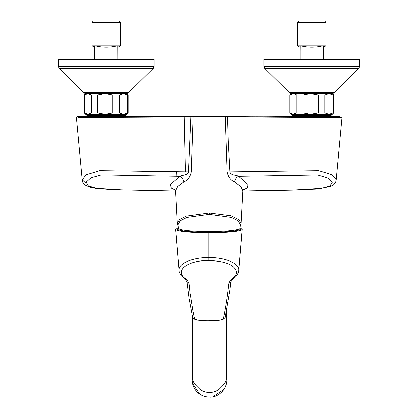 <?xml version="1.0" encoding="UTF-8"?>
<svg xmlns="http://www.w3.org/2000/svg" width="418" height="418" viewBox="0 0 418 418"><rect width="100%" height="100%" fill="white"/><g stroke="black" fill="none" stroke-linecap="round" stroke-linejoin="round"><path stroke-width="0.63" d="M300.181 47.365L297.647 45.902L300.228 45.902L300.181 51.043L300.181 46.461M359.715 66.368L358.895 68.322L264.625 68.322L263.805 66.368L263.805 59.293L359.715 59.293L359.715 66.368L263.805 66.368M171.714 116.967L78.5 117.468L190.911 116.523L188.502 171.855C187.76 175.565 181.767 174.907 179.803 176.286L170.283 184.62L171.291 188.126L175.377 190.101M86.061 183.303L82.2 179.745L86.186 174.781L99.735 170.649L188.502 171.855A5.481 1.071 3.6 0 0 191.303 171.876C190.258 176.934 187.771 180.278 183.842 181.914L177.624 186.569L175.529 190.812L174.975 189.458M242.691 116.951L341.041 117.505L227.481 116.528L228.212 140.991L229.89 171.861L318.652 170.649L332.2 174.776L336.192 179.74L335.711 182.055L333.956 184.547L330.372 186.538L316.149 189.124L293.065 190.138L242.842 191.13M239.942 228.74L240.402 224.675L238.197 220.735L231.467 217.376L209.193 214.335L186.919 217.376L180.195 220.735L177.99 224.675L178.449 228.74M238.772 270.488L242.174 229.477A0.684 0.679 -149.9 0 0 241.494 228.766C240.883 229.722 237.633 230.532 231.744 231.211L221.451 232.011L208.927 232.309C189.464 232.032 178.606 230.851 176.354 228.766L178.69 228.766C182.311 230.475 192.479 231.4 209.193 231.53C225.882 231.4 236.05 230.48 239.702 228.766L239.864 229.101M94.661 47.365L92.127 45.902L94.708 45.902L94.661 51.043L94.661 46.461M154.195 66.368L153.375 68.322L59.105 68.322L58.285 66.368L58.285 59.293L154.195 59.293L154.195 66.368L58.285 66.368M299.016 20.9L324.504 20.9L325.873 22.269L297.647 22.269L299.016 20.9M323.339 59.293L323.286 45.902L325.873 45.902L325.873 22.269M323.339 46.487L323.339 47.035M300.85 45.902L322.665 45.902C315.433 47.673 308.16 47.673 300.85 45.902L300.228 45.902M264.625 68.322L289.491 92.759A2.738 2.738 0 0 0 291.414 93.548L332.106 93.548A2.738 2.738 0 0 0 334.029 92.759L358.895 68.322M330.889 114.234L330.889 115.603L292.631 115.603L292.631 114.234L296.869 112.865L296.869 95.053L293.426 93.684L328.966 93.684L324.791 95.053L324.791 112.865L328.966 114.234L333.141 112.865L333.141 95.053L333.684 95.053L333.684 112.865L333.141 112.865M326.16 116.512L331.824 116.575L331.824 115.817L292.088 115.817L292.088 116.194L307.204 116.324M331.443 116.57L330.403 116.559M330.319 116.554L318.699 116.434M314.085 116.387L311.959 116.366M309.498 116.345L308.594 116.335M303.907 116.293L293.593 116.209M88.073 116.554L97.822 116.45M99.85 116.429L100.89 116.418M103.486 116.392L116.805 116.272M124.909 116.204L126.299 116.194M125.787 116.199L115.499 116.282M114.407 116.293L86.568 116.575L86.568 115.817L126.304 115.817L126.304 116.194L175.701 115.927L78.197 116.674L227.481 115.891L340.048 116.669L234.336 115.906M88.292 93.684L124.188 93.684M125.369 114.234L125.369 115.603L87.111 115.603L87.111 114.234M95.33 45.902L117.144 45.902C109.908 47.673 102.64 47.673 95.33 45.902L94.708 45.902M92.127 22.269L93.496 20.9L118.984 20.9L120.353 22.269L92.127 22.269L92.127 45.902M117.819 59.293L117.766 45.902L120.353 45.902L120.353 22.269M117.813 46.487L117.819 47.035M59.105 68.322L83.971 92.759A2.738 2.738 0 0 0 85.894 93.548L126.586 93.548A2.738 2.738 0 0 0 128.509 92.759L153.375 68.322M192.526 317.037L192.677 379.81C193.999 384.168 197.876 387.005 199.997 389.372C203.017 391.478 206.194 392.502 209.528 392.439C212.856 392.486 216.022 391.452 219.027 389.336C221.153 386.969 225.02 384.064 226.316 379.727L226.154 313.26M192.175 380.349L192.416 382.716M192.546 383.384L199.835 394.158M203.597 396.065L204.449 396.348M206.069 396.755L209.517 397.1M212.72 396.797L223.87 389.451M224.158 389.012L224.659 388.165M225.527 386.363L226.472 383.254M226.66 310.699L226.828 379.727C226.995 390.569 216.472 397.858 209.559 397.1C205.776 397.272 201.988 395.877 198.195 392.91C196.784 392.006 194.218 388.285 193.853 387.225C192.708 384.691 192.149 382.214 192.165 379.81L192.008 314.801M117.766 45.902L117.144 45.902M122.255 114.234L85.685 114.234L84.316 112.865L84.316 95.053L85.685 93.684L87.9 93.684L84.457 95.053L84.457 112.865L87.9 114.234L91.349 112.865L91.349 95.053L87.9 93.684L105.106 93.684L97.488 95.053L97.488 112.865L105.106 114.234L112.724 112.865L112.724 95.053L105.106 93.684L123.446 93.684L119.271 95.053L119.271 112.865L123.446 114.234L127.615 112.865L127.615 95.053L128.164 95.053L128.164 112.865L127.615 112.865M112.724 95.053L119.271 95.053M91.349 95.053L97.488 95.053M91.349 112.865L97.488 112.865M105.106 114.234L126.79 114.234L128.164 112.865M127.615 95.053L123.446 93.684L126.79 93.684L128.164 95.053M112.724 112.865L119.271 112.865M223.52 317.769C225.657 307.763 227.366 296.691 228.656 284.553C228.855 282.396 230.255 280.285 232.847 278.226C235.24 276.204 236.468 274.177 236.536 272.144C235.068 265.08 225.866 261.198 208.922 260.492C187.557 260.242 173.773 270.827 185.634 278.754C190.948 282.913 189.02 289.34 190.409 294.81L192.964 311.002L194.511 318.27C195.368 320.481 203.101 320.721 208.922 320.684L217.496 320.402C221.138 320.036 223.144 319.159 223.52 317.769M208.922 320.684L221.101 320L223.337 319.086L225.135 317.434L229.921 289.679L230.668 283.075C229.994 282.484 231.457 280.556 235.057 277.296C237.539 275.347 239.169 270.618 238.772 270.462M238.803 270.002C239.268 263.392 225.328 257.478 208.922 257.535L208.922 260.492M208.922 320.857L196.737 320L194.495 319.08L192.703 317.429L189.103 298.4L187.17 283.023C187.457 282.333 186.668 281 184.803 279.031L181.26 275.629C179.484 272.688 178.758 270.963 179.071 270.462L179.04 270.002C178.439 263.533 192.416 257.457 208.922 257.535L208.922 232.8C228.745 232.56 239.833 231.452 242.174 229.477M179.04 270.002L175.67 229.477C177.958 231.441 189.04 232.549 208.922 232.8L208.927 232.309M175.617 229.492L179.071 270.451M241.494 228.766L239.702 228.766M176.777 228.766L176.668 229.101M241.181 229.101L241.071 228.766M178.69 228.766L178.528 229.101M243.015 190.106L247.383 187.86L248.083 184.552L238.589 176.286L317.638 174.97L327.801 177.995L332.263 182.258L329.948 185.989L321.39 188.366L295.714 189.944L242.848 191.036M183.842 181.914A5.481 3.673 62.1 0 0 179.803 176.286L101.365 174.891L90.957 177.812L86.165 182.133L88.391 185.958L96.981 188.361L122.443 189.939L175.544 191.036M209.193 115.875L209.193 116.502L225.218 116.533L227.089 171.876A5.481 1.071 176.4 0 0 229.89 171.861C230.673 175.602 236.515 174.86 238.589 176.286A5.481 3.673 117.9 0 0 234.55 181.914L240.93 186.731L242.863 190.812L243.417 189.458M227.089 171.876C228.16 176.924 230.647 180.268 234.55 181.914M240.293 226.19L241.113 223.468L239.18 219.743L230.929 215.719L209.193 212.95L209.193 214.335M178.099 226.19L177.279 223.468L179.426 219.565L186.407 216.054L209.193 212.95M224.879 115.891A0.82 0.35 -89.9 0 1 225.218 116.533L227.481 116.528L227.481 115.891M209.193 116.502L193.173 116.533L191.303 171.876M190.911 115.891L190.911 116.528L193.173 116.533A0.82 0.35 89.9 0 1 193.513 115.891M176.652 171.819L176.851 176.265M242.691 115.927L250.157 115.953M270.117 116.047L298.468 116.246M123.331 116.22L118.942 116.256M96.689 116.465L91.72 116.517M184.056 115.906L175.701 115.927M311.912 116.366L315.083 116.397M319.383 116.439L325.716 116.507M318.244 95.053L310.626 93.684L303.013 95.053L303.013 112.865L310.626 114.234L318.244 112.865L318.244 95.053L324.791 95.053M296.869 95.053L303.013 95.053M293.426 114.234L291.21 114.234L289.836 112.865L289.836 95.053L291.21 93.684L293.426 93.684L289.977 95.053L289.977 112.865L293.426 114.234L332.315 114.234L333.684 112.865M296.869 112.865L303.013 112.865M333.141 95.053L328.966 93.684L332.315 93.684L333.684 95.053M318.244 112.865L324.791 112.865M327.775 114.234L310.626 114.234M311.76 93.548L329.708 93.684M323.286 45.902L322.665 45.902M289.491 92.759L334.029 92.759M83.971 92.759L128.509 92.759M192.165 379.81L192.677 379.81M226.828 379.727L226.316 379.727M176.354 228.766A0.684 0.679 149.9 0 0 175.67 229.477M242.226 229.492L238.772 270.451M77.471 116.679L76.421 117.568L82.2 179.745L82.895 182.556L85.037 185.012L89.703 187.102L95.748 188.377L111.528 189.647L175.55 191.13M184.192 116.523L185.425 171.855M340.957 116.679L341.971 117.568L336.192 179.745M323.339 47.365L325.873 45.902M297.647 45.902L297.647 22.269M117.819 47.365L120.353 45.902M94.661 59.293L94.661 51.043L94.661 59.293M176.709 228.73L175.623 229.372M242.221 229.372L241.134 228.73M176.709 228.74L178.601 228.74M241.134 228.74L239.791 228.74M242.863 190.812L241.113 223.468M177.279 223.468L175.529 190.812M300.181 59.293L300.181 51.043L300.181 59.293"/></g></svg>
